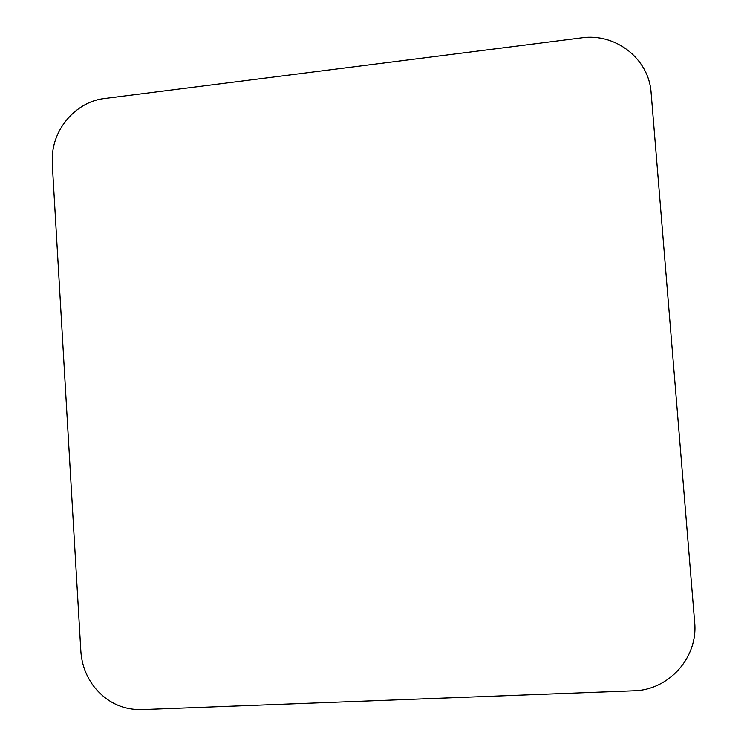 <?xml version="1.0" encoding="UTF-8"?>
<svg xmlns="http://www.w3.org/2000/svg" width="747" height="747" viewBox="0 0 747 747"><rect width="100%" height="100%" fill="white"/><g stroke="black" fill="none" stroke-linecap="round" stroke-linejoin="round"><path stroke-width="1.12" d="M141.379 709.641L633.596 690.807C668.892 690.256 698.324 657.444 694.654 622.195L651.123 92.777C649.05 58.826 615.593 32.775 581.577 37.864L104.216 98.557C78.398 101.48 55.885 124.973 52.701 151.986L52.262 163.789L80.844 651.123C81.684 663.812 85.774 675.26 93.104 685.475C105.626 701.732 121.714 709.79 141.379 709.641"/></g></svg>
